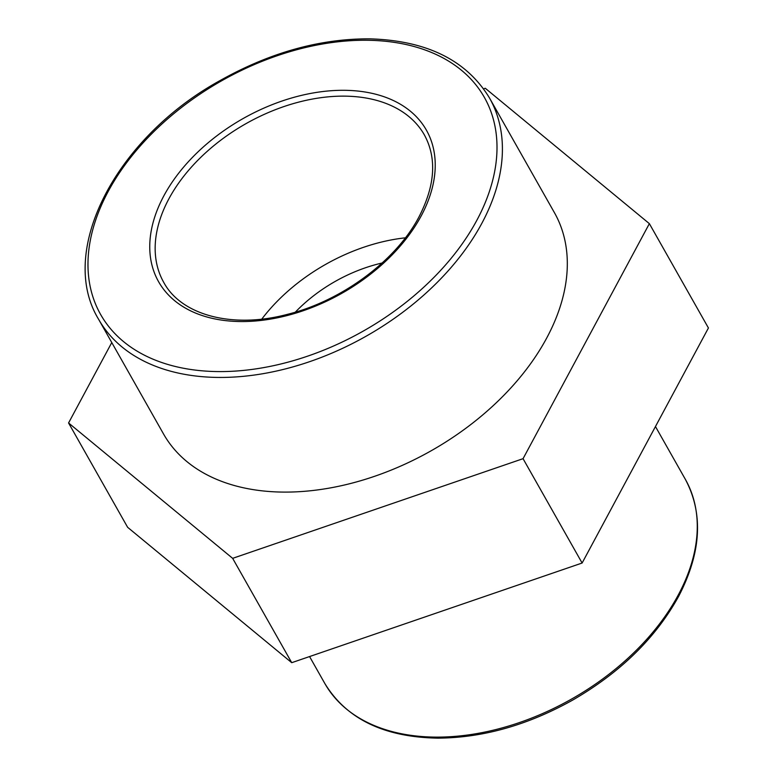 <?xml version="1.0" encoding="UTF-8"?>
<svg xmlns="http://www.w3.org/2000/svg" width="777" height="777" viewBox="0 0 777 777"><rect width="100%" height="100%" fill="white"/><g stroke="black" fill="none" stroke-linecap="round" stroke-linejoin="round"><path stroke-width="1.17" d="M405.38 237.82A149.728 97.659 -29.5 0 0 261.781 319.114M98.611 319.298L163.52 433.954A224.592 146.494 -29.5 0 0 349.388 483.799A224.592 146.494 -29.5 0 0 546.959 337.558A224.592 146.494 -29.5 0 0 554.419 212.655L489.51 98.009C466.608 60.266 426.738 40.55 369.881 38.85C319.92 38.597 269.881 52.554 219.784 80.721C115.637 138.102 56.993 251.33 98.611 319.298A224.592 146.494 -29.5 0 0 284.489 369.143A224.592 146.494 -29.5 0 0 482.061 222.912A224.592 146.494 -29.5 0 0 489.51 98.009M68.57 422.96L127.632 527.301L291.725 662.684L582.119 563.024L708.43 327.981L649.368 223.65L523.057 458.683L232.653 558.342L68.57 422.96L111.771 342.56M582.119 563.024L523.057 458.683M291.725 662.684L232.653 558.342M483.615 88.831L485.275 88.267L649.368 223.65M382.167 262.995A119.784 78.127 -29.5 0 0 295.318 312.16M324.815 683.478C346.435 718.978 384.11 737.198 437.859 738.15C482.808 737.849 527.748 725.164 572.668 700.096C620.483 672.406 655.827 637.791 678.68 596.26C701.33 552.573 703.554 513.607 685.372 479.36A207.168 135.12 150.5 0 1 678.496 594.57A207.168 135.12 150.5 0 1 496.26 729.457A207.168 135.12 150.5 0 1 324.815 683.478L309.567 656.555M421.309 215.685A153.875 100.369 -29.5 0 0 281.4 101.243A153.875 100.369 -29.5 0 0 174.825 300.835A153.875 100.369 -29.5 0 0 421.309 215.685M163.762 282.42A149.728 97.659 150.5 0 1 245.95 123.669A149.728 97.659 150.5 0 1 424.359 134.887C436.927 158.003 435.207 185.188 419.201 216.472C396.455 260.334 342.123 300.825 287.558 314.316C232.245 329.069 181.245 315.112 163.762 282.42M477.039 219.92A220.454 143.794 150.5 0 1 123.902 341.899A220.454 143.794 150.5 0 1 276.593 55.944A220.454 143.794 150.5 0 1 477.039 219.92M685.372 479.36L655.467 426.544"/></g></svg>
